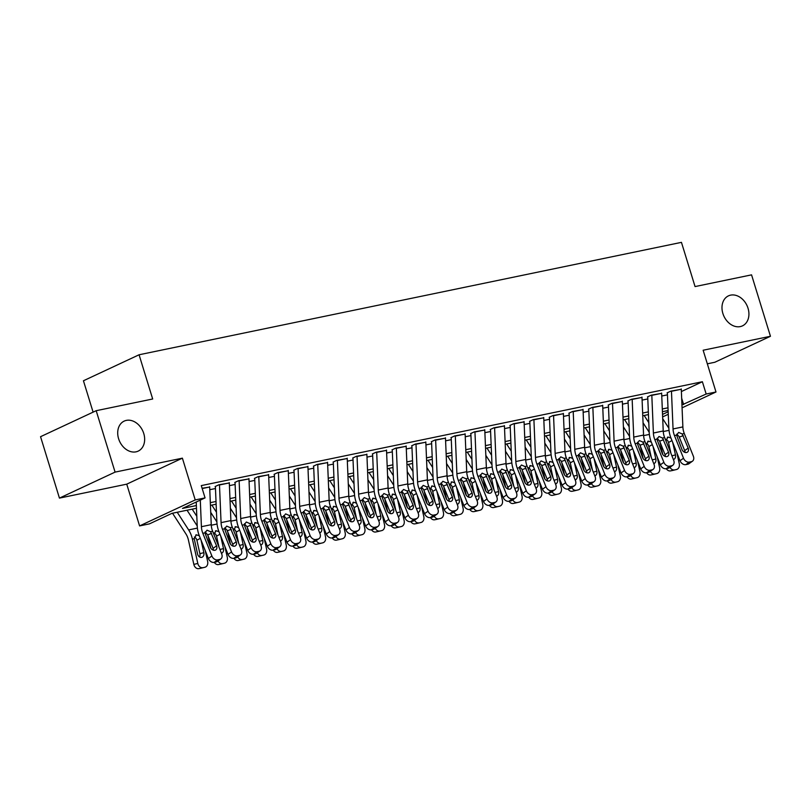 <?xml version="1.0" encoding="UTF-8"?>
<svg xmlns="http://www.w3.org/2000/svg" width="811" height="811" viewBox="0 0 811 811"><rect width="100%" height="100%" fill="white"/><g stroke="black" fill="none" stroke-linecap="round" stroke-linejoin="round"><path stroke-width="1.22" d="M143.76 433.51A16.555 12.702 -115 0 1 138.184 451.119A16.555 12.702 -115 0 1 118.599 438.721A16.555 12.702 -115 0 1 124.174 421.112A16.555 12.702 -115 0 1 143.76 433.51M748.036 308.261A16.555 12.702 -115 0 1 742.46 325.87A16.555 12.702 -115 0 1 722.875 313.472A16.555 12.702 -115 0 1 728.45 295.863A16.555 12.702 -115 0 1 748.036 308.261M196.475 508.264L171.973 513.343L149.427 523.876L139.593 525.913L195.228 499.931L205.061 497.893L182.505 508.426L196.363 505.557M126.749 484.157L182.384 458.164L115.081 472.114L96.185 410.701L40.55 436.693L59.446 498.106L126.749 484.157L139.593 525.913M93.103 412.14L83.442 380.764L139.076 354.772L681.453 242.357L695.057 286.577L751.554 274.858L770.45 336.281L703.147 350.23L715.991 391.987L682.071 407.832M707.324 363.815L714.815 362.264L770.45 336.281M115.081 472.114L59.446 498.106M209.664 487.056L202.101 488.273M229.31 482.981L218.869 484.796L215.108 486.549M248.967 478.906L238.525 480.72L234.764 482.474M268.613 474.83L258.172 476.645L254.411 478.399M288.27 470.755L277.828 472.57L274.067 474.334M307.916 466.69L297.475 468.505L293.714 470.258M327.573 462.615L317.131 464.429L313.37 466.183M347.22 458.539L336.778 460.354L333.017 462.108M366.876 454.464L356.435 456.279L352.673 458.043M386.523 450.399L376.081 452.214L372.32 453.967M406.179 446.324L395.738 448.138L391.977 449.892M425.826 442.248L415.384 444.063L411.623 445.817M445.482 438.173L435.041 439.988L431.28 441.742M465.129 434.098L454.687 435.912L450.926 437.676M484.785 430.033L474.344 431.847L470.583 433.601M504.432 425.957L493.99 427.772L490.229 429.526M524.088 421.882L513.637 423.697L509.886 425.451M543.735 417.807L533.293 419.622L529.532 421.375M563.392 413.732L552.94 415.546L549.189 417.31M583.038 409.667L572.596 411.481L568.835 413.235M602.695 405.591L592.243 407.406L588.492 409.16M622.341 401.516L611.899 403.331L608.138 405.084M641.998 397.441L631.546 399.255L627.795 401.009M661.644 393.365L651.203 395.18L647.442 396.944M681.392 391.551L702.387 381.738L201.28 485.607L205.061 497.893M209.775 489.702L215.473 488.526M229.422 485.637L235.119 484.451M249.078 481.562L254.776 480.376M268.725 477.486L274.422 476.31M288.381 473.411L294.079 472.235M308.028 469.346L313.725 468.16M327.685 465.271L333.382 464.085M347.331 461.195L353.028 460.009M366.988 457.12L372.685 455.944M386.634 453.045L392.331 451.869M406.291 448.98L411.988 447.794M425.937 444.904L431.634 443.718M445.594 440.829L451.291 439.653M465.24 436.754L470.938 435.578M484.897 432.679L490.594 431.503M504.543 428.613L510.241 427.427M524.2 424.538L529.887 423.352M543.846 420.463L549.544 419.287M563.503 416.388L569.19 415.212M583.15 412.312L588.847 411.136M602.806 408.247L608.493 407.061M622.453 404.172L628.15 402.986M642.109 400.097L647.796 398.921M661.756 396.021L667.453 394.845M681.291 389.3L670.849 391.115L667.088 392.869M182.384 458.164L195.228 499.931M702.387 381.738L706.168 394.024L715.991 391.987M96.185 410.701L152.681 398.992L139.076 354.772M668.112 410.508L662.415 411.694M648.455 414.583L642.758 415.759M628.809 418.658L623.112 419.834M609.152 422.724L603.455 423.91M589.506 426.799L583.808 427.985M569.849 430.874L564.152 432.05M550.203 434.949L544.505 436.125M530.546 439.025L524.849 440.201M510.9 443.09L505.202 444.276M491.243 447.165L485.546 448.351M471.596 451.24L465.899 452.416M451.94 455.316L446.243 456.492M432.293 459.391L426.596 460.567M412.637 463.456L406.95 464.642M392.99 467.531L387.293 468.717M373.334 471.607L367.647 472.783M353.687 475.682L347.99 476.858M334.031 479.757L328.343 480.933M314.384 483.822L308.687 485.008M294.738 487.898L289.04 489.084M275.081 491.973L269.384 493.149M255.435 496.048L249.737 497.224M235.778 500.113L230.081 501.299M216.131 504.189L210.434 505.375M662.526 414.411L668.163 411.775M668.264 414.279L662.628 416.915M681.95 404.902L706.168 394.024M210.323 502.658L216.01 501.482M229.969 498.583L235.666 497.407M249.616 494.517L255.313 493.331M269.272 490.442L274.97 489.256M288.919 486.367L294.616 485.191M308.575 482.292L314.273 481.116M328.222 478.226L333.919 477.04M347.878 474.151L353.576 472.965M367.525 470.076L373.222 468.89M387.182 466.001L392.879 464.825M406.828 461.925L412.525 460.749M426.485 457.86L432.182 456.674M446.131 453.785L451.828 452.599M465.788 449.71L471.485 448.534M485.434 445.634L491.131 444.458M505.091 441.559L510.788 440.383M524.737 437.494L530.435 436.308M544.394 433.419L550.091 432.233M564.04 429.343L569.738 428.167M583.697 425.268L589.384 424.092M603.343 421.193L609.041 420.017M623 417.128L628.687 415.942M642.647 413.052L648.344 411.866M662.303 408.977L667.99 407.801M681.676 398.252L683.612 404.557M681.281 388.945A9.053 5.718 78.3 0 1 681.291 389.239L682.872 426.91A12.935 8.161 -101.7 0 0 684.281 433.52L693.344 456.187A5.17 3.862 54.3 0 1 692.432 461.206A5.17 3.862 54.3 0 1 691.286 461.702L689.32 462.108L685.832 464.622L687.799 464.216L691.286 461.702M667.362 392.808L668.852 428.157A19.403 12.246 -101.7 0 0 670.971 438.062L680.023 460.739L683.511 458.225A5.17 3.862 54.3 0 0 689.32 462.108M671.457 390.983A9.053 5.718 78.3 0 1 671.467 391.277L673.049 428.948A12.935 8.161 -101.7 0 0 674.458 435.558L683.511 458.225M685.042 452.416A4.136 3.092 54.3 0 0 684.697 450.612L678.969 436.409L676.739 434.169M685.832 464.622A5.17 3.862 -125.7 0 1 680.023 460.739M692.432 461.206L688.934 463.72A5.17 3.862 -125.7 0 1 687.799 464.216M682.173 433.956L688.194 448.098A4.136 3.092 -125.7 0 1 687.464 452.112A4.136 3.092 -125.7 0 1 686.552 452.508A4.136 3.092 -125.7 0 1 681.909 449.406L676.577 435.112L678.665 432.415L682.173 433.956L684.281 433.52M644.157 415.475L648.79 422.632M660.002 442.046A12.935 8.161 78.3 0 1 660.053 442.279L662.759 454.434M662.709 418.689L668.852 428.188M676.861 452.812L679.263 463.649A5.17 4.014 76.2 0 1 676.567 469.488L672.603 470.461A5.17 4.014 -103.8 0 1 672.491 470.481L670.525 470.887A5.17 4.014 -103.8 0 1 666.287 468.667M665.841 440.931L668.021 437.048L670.95 438.021M667.321 437.301L668.021 437.048M672.491 470.481L670.525 470.887M671.903 455.792L675.472 454.92L672.684 442.37M675.472 454.92A4.136 3.214 -103.8 0 1 673.414 459.563M670.008 467.268A5.17 4.014 76.2 0 0 674.488 469.914M671.964 440.566L668.528 442.482L670.961 453.44M668.528 442.482L667.767 440.687L665.973 439.248M661.624 393.021A9.053 5.718 78.3 0 1 661.644 393.315L663.226 430.986A12.935 8.161 -101.7 0 0 664.635 437.585L673.688 460.263A5.17 3.862 54.3 0 1 672.775 465.281A5.17 3.862 54.3 0 1 671.64 465.778L669.673 466.183L666.176 468.697L668.142 468.292L671.64 465.778M647.715 396.883L649.195 432.233A19.403 12.246 -101.7 0 0 651.314 442.137L660.367 464.815L663.864 462.3A5.17 3.862 54.3 0 0 669.673 466.183M651.801 395.058A9.053 5.718 78.3 0 1 651.821 395.352L653.392 433.023A12.935 8.161 -101.7 0 0 654.812 439.623L663.864 462.3M665.385 456.492A4.136 3.092 54.3 0 0 665.05 454.687L659.657 441.174L657.092 438.244M666.176 468.697A5.17 3.862 -125.7 0 1 660.367 464.815M672.775 465.281L669.288 467.795A5.17 3.862 -125.7 0 1 668.142 468.292M662.516 438.031L668.538 452.173A4.136 3.092 -125.7 0 1 667.818 456.187A4.136 3.092 -125.7 0 1 666.895 456.583A4.136 3.092 -125.7 0 1 662.252 453.471L656.92 439.187L659.008 436.49L662.516 438.031L664.635 437.585M641.977 397.096A9.053 5.718 78.3 0 1 641.988 397.39L643.569 435.061A12.935 8.161 -101.7 0 0 644.978 441.66L654.041 464.338A5.17 3.862 54.3 0 1 653.129 469.356A5.17 3.862 54.3 0 1 651.983 469.853L650.016 470.258L646.529 472.772L648.496 472.357L651.983 469.853M628.059 400.958L629.549 436.308A19.403 12.246 -101.7 0 0 631.668 446.212L640.72 468.88L644.208 466.376A5.17 3.862 54.3 0 0 650.016 470.258M632.154 399.134A9.053 5.718 78.3 0 1 632.164 399.428L633.746 437.099A12.935 8.161 -101.7 0 0 635.155 443.698L644.208 466.376M645.738 460.567A4.136 3.092 54.3 0 0 645.394 458.752L639.666 444.55L637.436 442.319M646.529 472.772A5.17 3.862 -125.7 0 1 640.72 468.88M653.129 469.356L649.631 471.86A5.17 3.862 -125.7 0 1 648.496 472.357M642.87 442.096L648.891 456.248A4.136 3.092 -125.7 0 1 648.161 460.263A4.136 3.092 -125.7 0 1 647.249 460.658A4.136 3.092 -125.7 0 1 642.606 457.546L637.274 443.262L639.362 440.566L642.87 442.096L644.978 441.66M622.321 401.171A9.053 5.718 78.3 0 1 622.341 401.465L623.923 439.126A12.935 8.161 -101.7 0 0 625.332 445.736L634.384 468.413A5.17 3.862 54.3 0 1 633.482 473.421A5.17 3.862 54.3 0 1 632.337 473.918L630.37 474.334L626.873 476.838L628.839 476.432L632.337 473.918M608.412 405.034L609.892 440.373A19.403 12.246 -101.7 0 0 612.011 450.287L621.064 472.955L624.561 470.441A5.17 3.862 54.3 0 0 630.37 474.334M612.498 403.209A9.053 5.718 78.3 0 1 612.518 403.503L614.089 441.164A12.935 8.161 -101.7 0 0 615.508 447.773L624.561 470.441M626.082 464.642A4.136 3.092 54.3 0 0 625.747 462.828L620.354 449.324L617.789 446.395M626.873 476.838A5.17 3.862 -125.7 0 1 621.064 472.955M633.482 473.421L629.985 475.935A5.17 3.862 -125.7 0 1 628.839 476.432M623.213 446.172L629.245 460.324A4.136 3.092 -125.7 0 1 628.515 464.328A4.136 3.092 -125.7 0 1 627.592 464.733A4.136 3.092 -125.7 0 1 622.949 461.621L617.617 447.337L619.705 444.641L623.213 446.172L625.332 445.736M602.674 405.247A9.053 5.718 78.3 0 1 602.685 405.53L604.266 443.201A12.935 8.161 -101.7 0 0 605.675 449.811L614.738 472.478A5.17 3.862 54.3 0 1 613.826 477.497A5.17 3.862 54.3 0 1 612.68 477.993L610.713 478.399L607.226 480.913L609.193 480.507L612.68 477.993M588.766 409.099L590.246 444.448A19.403 12.246 -101.7 0 0 592.365 454.353L601.417 477.03L604.905 474.516A5.17 3.862 54.3 0 0 610.713 478.399M592.851 407.284A9.053 5.718 78.3 0 1 592.861 407.568L594.443 445.239A12.935 8.161 -101.7 0 0 595.852 451.849L604.905 474.516M606.435 468.717A4.136 3.092 54.3 0 0 606.101 466.903L600.363 452.7L598.133 450.47M607.226 480.913A5.17 3.862 -125.7 0 1 601.417 477.03M613.826 477.497L610.338 480.011A5.17 3.862 -125.7 0 1 609.193 480.507M603.566 450.247L609.588 464.389A4.136 3.092 -125.7 0 1 608.858 468.403A4.136 3.092 -125.7 0 1 607.946 468.799A4.136 3.092 -125.7 0 1 603.303 465.696L597.971 451.403L600.059 448.706L603.566 450.247L605.675 449.811M624.511 419.54L629.143 426.708M640.355 446.121A12.935 8.161 78.3 0 1 640.406 446.354L643.103 458.509M643.052 422.764L649.195 432.253M657.204 456.887L659.617 467.714A5.17 4.014 76.2 0 1 656.92 473.553L652.946 474.526A5.17 4.014 -103.8 0 1 652.835 474.557L650.878 474.962A5.17 4.014 -103.8 0 1 646.641 472.742M646.195 445.006L648.374 441.123L651.294 442.086M647.675 441.377L648.374 441.123M652.835 474.557L650.878 474.962M652.257 459.867L655.825 458.996L653.037 446.445M655.825 458.996A4.136 3.214 -103.8 0 1 653.757 463.639M650.361 471.343A5.17 4.014 76.2 0 0 654.842 473.989M652.308 444.631L648.881 446.557L651.314 457.516M648.881 446.557L648.111 444.752L646.316 443.313M604.854 423.616L609.487 430.783M620.699 450.186A12.935 8.161 78.3 0 1 620.75 450.429L623.456 462.584M623.406 426.839L629.549 436.328M637.558 460.962L639.96 471.789A5.17 4.014 76.2 0 1 637.264 477.628L633.3 478.602A5.17 4.014 -103.8 0 1 633.188 478.632L631.222 479.037A5.17 4.014 -103.8 0 1 626.984 476.817M626.538 449.081L628.718 445.188L631.647 446.162M628.018 445.452L628.718 445.188M633.188 478.632L631.222 479.037M632.6 463.943L636.169 463.071L633.381 450.521M636.169 463.071A4.136 3.214 -103.8 0 1 634.111 467.714M630.715 475.418A5.17 4.014 76.2 0 0 635.185 478.064M632.661 448.706L629.224 450.632L631.657 461.591M629.224 450.632L628.464 448.828L626.67 447.388M585.207 427.691L589.84 434.858M601.052 454.261A12.935 8.161 78.3 0 1 601.103 454.505L603.8 466.66M603.749 430.905L609.892 440.403M617.901 465.038L620.314 475.864A5.17 4.014 76.2 0 1 617.617 481.704L613.643 482.677A5.17 4.014 -103.8 0 1 613.542 482.697L611.575 483.113A5.17 4.014 -103.8 0 1 607.338 480.893M606.892 453.146L609.071 449.264L611.991 450.237M608.372 449.527L609.071 449.264M613.542 482.697L611.575 483.113M612.954 468.018L616.522 467.136L613.734 454.596M616.522 467.136A4.136 3.214 -103.8 0 1 614.454 471.789M611.058 479.483A5.17 4.014 76.2 0 0 615.539 482.139M613.004 452.781L609.578 454.707L612.011 465.666M609.578 454.707L608.808 452.903L607.013 451.463M565.551 431.766L570.194 438.923M581.396 458.337A12.935 8.161 78.3 0 1 581.446 458.57L584.153 470.735M584.102 434.98L590.246 444.479M598.254 469.113L600.657 479.94A5.17 4.014 76.2 0 1 597.96 485.779L593.997 486.752A5.17 4.014 -103.8 0 1 593.885 486.772L591.918 487.178A5.17 4.014 -103.8 0 1 587.681 484.968M587.245 457.222L589.415 453.339L592.344 454.312M588.715 453.602L589.415 453.339M593.885 486.772L591.918 487.178M593.297 472.083L596.866 471.211L594.078 458.661M596.866 471.211A4.136 3.214 -103.8 0 1 594.808 475.864M591.412 483.559A5.17 4.014 76.2 0 0 595.882 486.205M593.358 456.857L589.921 458.783L592.365 469.731M589.921 458.783L589.161 456.978L587.367 455.539M583.018 409.312A9.053 5.718 78.3 0 1 583.038 409.606L584.619 447.277A12.935 8.161 -101.7 0 0 586.029 453.886L595.081 476.554A5.17 3.862 54.3 0 1 594.179 481.572A5.17 3.862 54.3 0 1 593.034 482.069L591.067 482.474L587.569 484.988L589.536 484.583L593.034 482.069M569.109 413.174L570.589 448.524A19.403 12.246 -101.7 0 0 572.708 458.428L581.761 481.105L585.258 478.591A5.17 3.862 54.3 0 0 591.067 482.474M573.195 411.349A9.053 5.718 78.3 0 1 573.215 411.643L574.786 449.314A12.935 8.161 -101.7 0 0 576.205 455.914L585.258 478.591M586.779 472.783A4.136 3.092 54.3 0 0 586.444 470.978L580.717 456.775L578.486 454.535M587.569 484.988A5.17 3.862 -125.7 0 1 581.761 481.105M594.179 481.572L590.682 484.086A5.17 3.862 -125.7 0 1 589.536 484.583M583.91 454.322L589.942 468.464A4.136 3.092 -125.7 0 1 589.212 472.478A4.136 3.092 -125.7 0 1 588.299 472.874A4.136 3.092 -125.7 0 1 583.646 469.772L578.314 455.478L580.402 452.781L583.91 454.322L586.029 453.886M545.904 435.842L550.537 442.999M561.749 462.412A12.935 8.161 78.3 0 1 561.8 462.645L564.497 474.8M564.446 439.055L570.589 448.554M578.598 473.178L581.011 484.015A5.17 4.014 76.2 0 1 578.314 489.854L574.34 490.827A5.17 4.014 -103.8 0 1 574.239 490.848L572.272 491.253A5.17 4.014 -103.8 0 1 568.035 489.033M567.588 461.297L569.768 457.414L572.688 458.387M569.069 457.668L569.768 457.414M574.239 490.848L572.272 491.253M573.651 476.158L577.219 475.287L574.431 462.736M577.219 475.287A4.136 3.214 -103.8 0 1 575.151 479.93M571.755 487.634A5.17 4.014 76.2 0 0 576.236 490.28M573.712 460.932L570.275 462.848L572.708 473.806M570.275 462.848L569.504 461.043L567.71 459.604M563.371 413.387A9.053 5.718 78.3 0 1 563.381 413.681L564.963 451.352A12.935 8.161 -101.7 0 0 566.372 457.951L575.435 480.629A5.17 3.862 54.3 0 1 574.523 485.647A5.17 3.862 54.3 0 1 573.377 486.144L571.41 486.549L567.923 489.063L569.89 488.658L573.377 486.144M549.463 417.249L550.943 452.599A19.403 12.246 -101.7 0 0 553.061 462.503L562.114 485.181L565.612 482.667A5.17 3.862 54.3 0 0 571.41 486.549M553.548 415.425A9.053 5.718 78.3 0 1 553.558 415.719L555.14 453.39A12.935 8.161 -101.7 0 0 556.549 459.989L565.612 482.667M567.132 476.858A4.136 3.092 54.3 0 0 566.798 475.053L561.06 460.841L558.83 458.61M567.923 489.063A5.17 3.862 -125.7 0 1 562.114 485.181M574.523 485.647L571.035 488.151A5.17 3.862 -125.7 0 1 569.89 488.658M564.263 458.397L570.285 472.539A4.136 3.092 -125.7 0 1 569.555 476.554A4.136 3.092 -125.7 0 1 568.643 476.949A4.136 3.092 -125.7 0 1 564 473.837L558.667 459.553L560.756 456.857L564.263 458.397L566.372 457.951M526.248 439.907L530.891 447.074M542.093 466.487A12.935 8.161 78.3 0 1 542.143 466.72L544.85 478.875M544.799 443.13L550.943 452.619M558.951 477.253L561.354 488.08A5.17 4.014 76.2 0 1 558.657 493.919L554.694 494.892A5.17 4.014 -103.8 0 1 554.582 494.923L552.615 495.328A5.17 4.014 -103.8 0 1 548.378 493.108M547.942 465.372L550.111 461.479L553.041 462.452M549.412 461.743L550.111 461.479M554.582 494.923L552.615 495.328M553.994 480.234L557.573 479.362L554.775 466.812M557.573 479.362A4.136 3.214 -103.8 0 1 555.505 484.005M552.109 491.709A5.17 4.014 76.2 0 0 556.589 494.355M554.055 464.997L550.618 466.923L553.061 477.882M550.618 466.923L549.858 465.119L548.064 463.679M543.715 417.462A9.053 5.718 78.3 0 1 543.735 417.756L545.316 455.427A12.935 8.161 -101.7 0 0 546.726 462.027L555.778 484.704A5.17 3.862 54.3 0 1 554.876 489.712A5.17 3.862 54.3 0 1 553.731 490.219L551.764 490.625L548.266 493.129L550.233 492.723L553.731 490.219M529.806 421.325L531.286 456.674A19.403 12.246 -101.7 0 0 533.405 466.578L542.468 489.246L545.955 486.742A5.17 3.862 54.3 0 0 551.764 490.625M533.891 419.5A9.053 5.718 78.3 0 1 533.912 419.794L535.483 457.465A12.935 8.161 -101.7 0 0 536.902 464.064L545.955 486.742M547.476 480.933A4.136 3.092 54.3 0 0 547.141 479.119L541.413 464.916L539.183 462.686M548.266 493.129A5.17 3.862 -125.7 0 1 542.468 489.246M554.876 489.712L551.379 492.226A5.17 3.862 -125.7 0 1 550.233 492.723M544.607 462.463L550.639 476.615A4.136 3.092 -125.7 0 1 549.909 480.619A4.136 3.092 -125.7 0 1 548.996 481.024A4.136 3.092 -125.7 0 1 544.343 477.912L539.021 463.628L541.099 460.932L544.607 462.463L546.726 462.027M506.601 443.982L511.234 451.149M522.446 470.552A12.935 8.161 78.3 0 1 522.497 470.796L525.204 482.95M525.143 447.206L531.286 456.694M539.295 481.328L541.707 492.155A5.17 4.014 76.2 0 1 539.011 497.995L535.037 498.968A5.17 4.014 -103.8 0 1 534.936 498.998L532.969 499.404A5.17 4.014 -103.8 0 1 528.731 497.184M528.285 469.437L530.465 465.555L533.385 466.528M529.765 465.818L530.465 465.555M534.936 498.998L532.969 499.404M534.348 484.309L537.916 483.437L535.128 470.887M537.916 483.437A4.136 3.214 -103.8 0 1 535.848 488.08M532.452 495.785A5.17 4.014 76.2 0 0 536.933 498.43M534.408 469.072L530.972 470.998L533.405 481.957M530.972 470.998L530.201 469.194L528.407 467.754M524.068 421.538A9.053 5.718 78.3 0 1 524.078 421.832L525.66 459.492A12.935 8.161 -101.7 0 0 527.069 466.102L536.132 488.78A5.17 3.862 54.3 0 1 535.219 493.787A5.17 3.862 54.3 0 1 534.074 494.284L532.107 494.7L528.62 497.204L530.587 496.798L534.074 494.284M510.16 425.4L511.64 460.739A19.403 12.246 -101.7 0 0 513.758 470.654L522.811 493.321L526.309 490.807A5.17 3.862 54.3 0 0 532.107 494.7M514.245 423.575A9.053 5.718 78.3 0 1 514.255 423.869L515.837 461.53A12.935 8.161 -101.7 0 0 517.246 468.14L526.309 490.807M527.829 485.008A4.136 3.092 54.3 0 0 527.495 483.194L521.757 468.991L519.527 466.761M528.62 497.204A5.17 3.862 -125.7 0 1 522.811 493.321M535.219 493.787L531.732 496.302A5.17 3.862 -125.7 0 1 530.587 496.798M524.96 466.538L530.982 480.68A4.136 3.092 -125.7 0 1 530.252 484.694A4.136 3.092 -125.7 0 1 529.34 485.1A4.136 3.092 -125.7 0 1 524.697 481.987L519.364 467.704L521.453 465.007L524.96 466.538L527.069 466.102M486.945 448.057L491.588 455.214M502.79 474.628A12.935 8.161 78.3 0 1 502.84 474.861L505.547 487.026M505.496 451.271L511.64 460.77M519.648 485.404L522.051 496.231A5.17 4.014 76.2 0 1 519.354 502.07L515.39 503.043A5.17 4.014 -103.8 0 1 515.279 503.063L513.312 503.479A5.17 4.014 -103.8 0 1 509.085 501.259M508.639 473.512L510.808 469.63L513.738 470.603M510.109 469.893L510.808 469.63M515.279 503.063L513.312 503.479M514.691 488.384L518.27 487.502L515.472 474.952M518.27 487.502A4.136 3.214 -103.8 0 1 516.201 492.155M512.805 499.85A5.17 4.014 76.2 0 0 517.286 502.506M514.752 473.148L511.315 475.074L513.758 486.022M511.315 475.074L510.555 473.269L508.761 471.83M504.412 425.613A9.053 5.718 78.3 0 1 504.432 425.897L506.013 463.568A12.935 8.161 -101.7 0 0 507.422 470.177L516.475 492.845A5.17 3.862 54.3 0 1 515.573 497.863A5.17 3.862 54.3 0 1 514.427 498.359L512.461 498.765L508.963 501.279L510.93 500.874L514.427 498.359M490.503 429.465L491.983 464.815A19.403 12.246 -101.7 0 0 494.102 474.719L503.165 497.396L506.652 494.882A5.17 3.862 54.3 0 0 512.461 498.765M494.588 427.64A9.053 5.718 78.3 0 1 494.609 427.934L496.18 465.605A12.935 8.161 -101.7 0 0 497.599 472.215L506.652 494.882M508.173 489.084A4.136 3.092 54.3 0 0 507.838 487.269L502.11 473.066L499.88 470.826M508.963 501.279A5.17 3.862 -125.7 0 1 503.165 497.396M515.573 497.863L512.076 500.377A5.17 3.862 -125.7 0 1 510.93 500.874M505.304 470.613L511.335 484.755A4.136 3.092 -125.7 0 1 510.606 488.769A4.136 3.092 -125.7 0 1 509.693 489.165A4.136 3.092 -125.7 0 1 505.04 486.063L499.718 471.769L501.806 469.072L505.304 470.613L507.422 470.177M467.298 452.132L471.931 459.29M483.143 478.703A12.935 8.161 78.3 0 1 483.194 478.936L485.901 491.101M485.84 455.346L491.983 464.845M499.992 489.479L502.404 500.306A5.17 4.014 76.2 0 1 499.708 506.145L495.734 507.118A5.17 4.014 -103.8 0 1 495.633 507.139L493.666 507.544A5.17 4.014 -103.8 0 1 489.428 505.334M488.982 477.588L491.162 473.705L494.081 474.678M490.462 473.969L491.162 473.705M495.633 507.139L493.666 507.544M495.045 492.449L498.613 491.578L495.825 479.027M498.613 491.578A4.136 3.214 -103.8 0 1 496.545 496.231M493.149 503.925A5.17 4.014 76.2 0 0 497.63 506.571M495.105 477.223L491.669 479.149L494.102 490.097M491.669 479.149L490.898 477.344L489.104 475.905M484.765 429.678A9.053 5.718 78.3 0 1 484.775 429.972L486.357 467.643A12.935 8.161 -101.7 0 0 487.776 474.253L496.829 496.92A5.17 3.862 54.3 0 1 495.916 501.938A5.17 3.862 54.3 0 1 494.771 502.435L492.804 502.84L489.317 505.354L491.284 504.949L494.771 502.435M470.856 433.54L472.337 468.89A19.403 12.246 -101.7 0 0 474.455 478.794L483.508 501.472L487.005 498.958A5.17 3.862 54.3 0 0 492.804 502.84M474.942 431.716A9.053 5.718 78.3 0 1 474.952 432.01L476.533 469.681A12.935 8.161 -101.7 0 0 477.943 476.28L487.005 498.958M488.526 493.149A4.136 3.092 54.3 0 0 488.192 491.344L482.798 477.831L480.224 474.901M489.317 505.354A5.17 3.862 -125.7 0 1 483.508 501.472M495.916 501.938L492.429 504.452A5.17 3.862 -125.7 0 1 491.284 504.949M485.657 474.688L491.679 488.83A4.136 3.092 -125.7 0 1 490.949 492.845A4.136 3.092 -125.7 0 1 490.037 493.24A4.136 3.092 -125.7 0 1 485.394 490.138L480.061 475.844L482.15 473.148L485.657 474.688L487.776 474.253M447.652 456.208L452.285 463.365M463.486 482.778A12.935 8.161 78.3 0 1 463.547 483.011L466.244 495.166M466.193 459.421L472.337 468.91M480.345 493.544L482.748 504.371A5.17 4.014 76.2 0 1 480.051 510.22L476.087 511.183A5.17 4.014 -103.8 0 1 475.976 511.214L474.009 511.619A5.17 4.014 -103.8 0 1 469.782 509.399M469.336 481.663L471.505 477.78L474.435 478.754M470.816 478.034L471.505 477.78M475.976 511.214L474.009 511.619M475.388 496.525L478.966 495.653L476.169 483.103M478.966 495.653A4.136 3.214 -103.8 0 1 476.898 500.296M473.502 508A5.17 4.014 76.2 0 0 477.983 510.646M475.449 481.288L472.012 483.214L474.455 494.173M472.012 483.214L471.252 481.41L469.457 479.97M465.108 433.753A9.053 5.718 78.3 0 1 465.129 434.047L466.71 471.718A12.935 8.161 -101.7 0 0 468.119 478.318L477.172 500.995A5.17 3.862 54.3 0 1 476.27 506.013A5.17 3.862 54.3 0 1 475.124 506.51L473.158 506.916L469.66 509.43L471.627 509.014L475.124 506.51M451.2 437.616L452.68 472.965A19.403 12.246 -101.7 0 0 454.799 482.869L463.862 505.547L467.349 503.033A5.17 3.862 54.3 0 0 473.158 506.916M455.285 435.791A9.053 5.718 78.3 0 1 455.306 436.085L456.877 473.756A12.935 8.161 -101.7 0 0 458.296 480.355L467.349 503.033M468.88 497.224A4.136 3.092 54.3 0 0 468.535 495.42L462.807 481.207L460.577 478.977M469.66 509.43A5.17 3.862 -125.7 0 1 463.862 505.547M476.27 506.013L472.772 508.517A5.17 3.862 -125.7 0 1 471.627 509.014M466.001 478.764L472.032 492.906A4.136 3.092 -125.7 0 1 471.303 496.92A4.136 3.092 -125.7 0 1 470.39 497.315A4.136 3.092 -125.7 0 1 465.737 494.203L460.415 479.919L462.503 477.223L466.001 478.764L468.119 478.318M427.995 460.273L432.628 467.44M443.84 486.853A12.935 8.161 78.3 0 1 443.891 487.087L446.597 499.241M446.537 463.497L452.68 472.985M460.699 497.619L463.101 508.446A5.17 4.014 76.2 0 1 460.405 514.286L456.431 515.259A5.17 4.014 -103.8 0 1 456.329 515.289L454.363 515.695A5.17 4.014 -103.8 0 1 450.125 513.475M449.679 485.738L451.859 481.846L454.778 482.819M451.159 482.109L451.859 481.846M456.329 515.289L454.363 515.695M455.741 500.6L459.31 499.728L456.522 487.178M459.31 499.728A4.136 3.214 -103.8 0 1 457.242 504.371M453.846 512.076A5.17 4.014 76.2 0 0 458.327 514.721M455.802 485.363L452.366 487.289L454.799 498.248M452.366 487.289L451.595 485.485L449.811 484.045M445.462 437.828A9.053 5.718 78.3 0 1 445.482 438.122L447.054 475.793A12.935 8.161 -101.7 0 0 448.473 482.393L457.526 505.071A5.17 3.862 54.3 0 1 456.613 510.078A5.17 3.862 54.3 0 1 455.468 510.575L453.501 510.991L450.014 513.495L451.98 513.089L455.468 510.575M431.553 441.691L433.033 477.04A19.403 12.246 -101.7 0 0 435.152 486.945L444.205 509.612L447.702 507.108A5.17 3.862 54.3 0 0 453.501 510.991M435.639 439.866A9.053 5.718 78.3 0 1 435.649 440.16L437.23 477.831A12.935 8.161 -101.7 0 0 438.639 484.431L447.702 507.108M449.223 501.299A4.136 3.092 54.3 0 0 448.888 499.485L443.495 485.982L440.931 483.052M450.014 513.495A5.17 3.862 -125.7 0 1 444.205 509.612M456.613 510.078L453.126 512.593A5.17 3.862 -125.7 0 1 451.98 513.089M446.354 482.829L452.376 496.981A4.136 3.092 -125.7 0 1 451.646 500.985A4.136 3.092 -125.7 0 1 450.734 501.391A4.136 3.092 -125.7 0 1 446.091 498.278L440.758 483.995L442.847 481.298L446.354 482.829L448.473 482.393M408.349 464.348L412.981 471.515M424.183 490.919A12.935 8.161 78.3 0 1 424.244 491.162L426.941 503.317M426.89 467.562L433.033 477.061M441.042 501.695L443.445 512.522A5.17 4.014 76.2 0 1 440.748 518.361L436.784 519.334A5.17 4.014 -103.8 0 1 436.673 519.364L434.706 519.77A5.17 4.014 -103.8 0 1 430.479 517.55M430.033 489.803L432.202 485.921L435.132 486.894M431.513 486.184L432.202 485.921M436.673 519.364L434.706 519.77M436.085 504.675L439.663 503.793L436.876 491.253M439.663 503.793A4.136 3.214 -103.8 0 1 437.595 508.446M434.199 516.151A5.17 4.014 76.2 0 0 438.68 518.797M436.146 489.438L432.709 491.365L435.152 502.323M432.709 491.365L431.949 489.56L430.154 488.121M425.816 441.904A9.053 5.718 78.3 0 1 425.826 442.198L427.407 479.859A12.935 8.161 -101.7 0 0 428.816 486.468L437.869 509.136A5.17 3.862 54.3 0 1 436.967 514.154A5.17 3.862 54.3 0 1 435.821 514.65L433.855 515.056L430.357 517.57L432.324 517.165L435.821 514.65M411.897 445.766L413.377 481.105A19.403 12.246 -101.7 0 0 415.496 491.02L424.558 513.687L428.046 511.173A5.17 3.862 54.3 0 0 433.855 515.056M415.982 443.941A9.053 5.718 78.3 0 1 416.002 444.225L417.584 481.896A12.935 8.161 -101.7 0 0 418.993 488.506L428.046 511.173M429.577 505.375A4.136 3.092 54.3 0 0 429.232 503.56L423.504 489.357L421.274 487.127M430.357 517.57A5.17 3.862 -125.7 0 1 424.558 513.687M436.967 514.154L433.469 516.668A5.17 3.862 -125.7 0 1 432.324 517.165M426.698 486.904L432.729 501.046A4.136 3.092 -125.7 0 1 431.999 505.06A4.136 3.092 -125.7 0 1 431.087 505.456A4.136 3.092 -125.7 0 1 426.434 502.354L421.112 488.07L423.2 485.373L426.698 486.904L428.816 486.468M388.692 468.423L393.325 475.581M404.537 494.994A12.935 8.161 78.3 0 1 404.588 495.227L407.294 507.392M407.234 471.637L413.377 481.136M421.396 505.77L423.798 516.597A5.17 4.014 76.2 0 1 421.102 522.436L417.138 523.409A5.17 4.014 -103.8 0 1 417.026 523.43L415.06 523.835A5.17 4.014 -103.8 0 1 410.822 521.625M410.376 493.879L412.556 489.996L415.475 490.969M411.856 490.26L412.556 489.996M417.026 523.43L415.06 523.835M416.438 508.75L420.007 507.868L417.219 495.318M420.007 507.868A4.136 3.214 -103.8 0 1 417.949 512.522M414.543 520.216A5.17 4.014 76.2 0 0 419.023 522.872M416.499 493.514L413.063 495.44L415.496 506.388M413.063 495.44L412.302 493.635L410.508 492.196M406.159 445.979A9.053 5.718 78.3 0 1 406.179 446.263L407.751 483.934A12.935 8.161 -101.7 0 0 409.17 490.543L418.223 513.211A5.17 3.862 54.3 0 1 417.31 518.229A5.17 3.862 54.3 0 1 416.165 518.726L414.198 519.131L410.711 521.645L412.677 521.24L416.165 518.726M392.25 449.831L393.73 485.181A19.403 12.246 -101.7 0 0 395.849 495.085L404.902 517.763L408.399 515.249A5.17 3.862 54.3 0 0 414.198 519.131M396.336 448.007A9.053 5.718 78.3 0 1 396.346 448.301L397.927 485.971A12.935 8.161 -101.7 0 0 399.336 492.581L408.399 515.249M409.92 509.44A4.136 3.092 54.3 0 0 409.585 507.635L404.192 494.132L401.627 491.192M410.711 521.645A5.17 3.862 -125.7 0 1 404.902 517.763M417.31 518.229L413.823 520.743A5.17 3.862 -125.7 0 1 412.677 521.24M407.051 490.979L413.073 505.121A4.136 3.092 -125.7 0 1 412.353 509.136A4.136 3.092 -125.7 0 1 411.43 509.531A4.136 3.092 -125.7 0 1 406.787 506.429L401.455 492.135L403.543 489.438L407.051 490.979L409.17 490.543M369.046 472.499L373.678 479.656M384.88 499.069A12.935 8.161 78.3 0 1 384.941 499.302L387.638 511.467M387.587 475.712L393.73 485.211M401.739 509.845L404.142 520.672A5.17 4.014 76.2 0 1 401.445 526.511L397.481 527.485A5.17 4.014 -103.8 0 1 397.37 527.505L395.403 527.91A5.17 4.014 -103.8 0 1 391.176 525.7M390.73 497.954L392.909 494.071L395.829 495.045M392.21 494.335L392.909 494.071M397.37 527.505L395.403 527.91M396.782 512.816L400.36 511.944L397.572 499.394M400.36 511.944A4.136 3.214 -103.8 0 1 398.292 516.587M394.896 524.291A5.17 4.014 76.2 0 0 399.377 526.937M396.843 497.589L393.416 499.515L395.849 510.464M393.416 499.515L392.646 497.711L390.851 496.271M386.512 450.044A9.053 5.718 78.3 0 1 386.523 450.338L388.104 488.009A12.935 8.161 -101.7 0 0 389.513 494.609L398.566 517.286A5.17 3.862 54.3 0 1 397.664 522.304A5.17 3.862 54.3 0 1 396.518 522.801L394.551 523.207L391.054 525.721L393.021 525.315L396.518 522.801M372.594 453.907L374.074 489.256A19.403 12.246 -101.7 0 0 376.192 499.16L385.255 521.838L388.743 519.324A5.17 3.862 54.3 0 0 394.551 523.207M376.679 452.082A9.053 5.718 78.3 0 1 376.699 452.376L378.281 490.047A12.935 8.161 -101.7 0 0 379.69 496.646L388.743 519.324M390.273 513.515A4.136 3.092 54.3 0 0 389.929 511.711L384.536 498.197L381.971 495.268M391.054 525.721A5.17 3.862 -125.7 0 1 385.255 521.838M397.664 522.304L394.166 524.818A5.17 3.862 -125.7 0 1 393.021 525.315M387.394 495.055L393.426 509.196A4.136 3.092 -125.7 0 1 392.696 513.211A4.136 3.092 -125.7 0 1 391.784 513.606A4.136 3.092 -125.7 0 1 387.131 510.504L381.809 496.21L383.897 493.514L387.394 495.055L389.513 494.609M349.389 476.574L354.022 483.731M365.234 503.144A12.935 8.161 78.3 0 1 365.285 503.378L367.991 515.532M367.941 479.788L374.084 489.276M382.093 513.91L384.495 524.737A5.17 4.014 76.2 0 1 381.799 530.587L377.835 531.55A5.17 4.014 -103.8 0 1 377.723 531.58L375.757 531.986A5.17 4.014 -103.8 0 1 371.519 529.765M371.073 502.029L373.253 498.147L376.182 499.11M372.553 498.4L373.253 498.147M377.723 531.58L375.757 531.986M377.135 516.891L380.704 516.019L377.916 503.469M380.704 516.019A4.136 3.214 -103.8 0 1 378.646 520.662M375.24 528.366A5.17 4.014 76.2 0 0 379.72 531.012M377.196 501.654L373.759 503.58L376.192 514.539M373.759 503.58L372.999 501.776L371.205 500.336M366.856 454.119A9.053 5.718 78.3 0 1 366.876 454.413L368.447 492.084A12.935 8.161 -101.7 0 0 369.867 498.684L378.919 521.361A5.17 3.862 54.3 0 1 378.007 526.38A5.17 3.862 54.3 0 1 376.862 526.876L374.905 527.282L371.408 529.796L373.374 529.38L376.862 526.876M352.947 457.982L354.427 493.331A19.403 12.246 -101.7 0 0 356.546 503.236L365.599 525.913L369.096 523.399A5.17 3.862 54.3 0 0 374.905 527.282M357.033 456.157A9.053 5.718 78.3 0 1 357.043 456.451L358.624 494.122A12.935 8.161 -101.7 0 0 360.033 500.722L369.096 523.399M370.617 517.59A4.136 3.092 54.3 0 0 370.282 515.786L364.889 502.273L362.324 499.343M371.408 529.796A5.17 3.862 -125.7 0 1 365.599 525.913M378.007 526.38L374.52 528.884A5.17 3.862 -125.7 0 1 373.374 529.38M367.748 499.13L373.77 513.272A4.136 3.092 -125.7 0 1 373.05 517.286A4.136 3.092 -125.7 0 1 372.127 517.682A4.136 3.092 -125.7 0 1 367.484 514.569L362.152 500.286L364.24 497.589L367.748 499.13L369.867 498.684M329.742 480.639L334.375 487.806M345.577 507.22A12.935 8.161 78.3 0 1 345.638 507.453L348.335 519.608M348.284 483.863L354.427 493.352M362.436 517.986L364.849 528.813A5.17 4.014 76.2 0 1 362.142 534.652L358.178 535.625A5.17 4.014 -103.8 0 1 358.067 535.655L356.1 536.061A5.17 4.014 -103.8 0 1 351.873 533.841M351.427 506.105L353.606 502.212L356.526 503.185M352.907 502.475L353.606 502.212M358.067 535.655L356.1 536.061M357.479 520.966L361.057 520.094L358.269 507.544M361.057 520.094A4.136 3.214 -103.8 0 1 358.989 524.737M355.593 532.442A5.17 4.014 76.2 0 0 360.074 535.088M357.539 505.729L354.113 507.656L356.546 518.614M354.113 507.656L353.343 505.851L351.548 504.412M347.209 458.195A9.053 5.718 78.3 0 1 347.22 458.489L348.801 496.16A12.935 8.161 -101.7 0 0 350.21 502.759L359.263 525.437A5.17 3.862 54.3 0 1 358.361 530.445A5.17 3.862 54.3 0 1 357.215 530.941L355.248 531.357L351.761 533.861L353.718 533.456L357.215 530.941M333.291 462.057L334.771 497.396A19.403 12.246 -101.7 0 0 336.889 507.311L345.952 529.978L349.44 527.474A5.17 3.862 54.3 0 0 355.248 531.357M337.376 460.232A9.053 5.718 78.3 0 1 337.396 460.526L338.978 498.187A12.935 8.161 -101.7 0 0 340.387 504.797L349.44 527.474M350.97 521.666A4.136 3.092 54.3 0 0 350.626 519.851L344.898 505.648L342.668 503.418M351.761 533.861A5.17 3.862 -125.7 0 1 345.952 529.978M358.361 530.445L354.863 532.959A5.17 3.862 -125.7 0 1 353.718 533.456M348.091 503.195L354.123 517.347A4.136 3.092 -125.7 0 1 353.393 521.351A4.136 3.092 -125.7 0 1 352.481 521.757A4.136 3.092 -125.7 0 1 347.838 518.645L342.506 504.361L344.594 501.664L348.091 503.195L350.21 502.759M310.086 484.714L314.719 491.882M325.931 511.285A12.935 8.161 78.3 0 1 325.981 511.528L328.688 523.683M328.637 487.928L334.781 497.427M342.789 522.061L345.192 532.888A5.17 4.014 76.2 0 1 342.495 538.727L338.532 539.7A5.17 4.014 -103.8 0 1 338.42 539.72L336.453 540.136A5.17 4.014 -103.8 0 1 332.216 537.916M331.77 510.17L333.95 506.287L336.879 507.26M333.25 506.551L333.95 506.287M338.42 539.72L336.453 540.136M337.832 525.041L341.401 524.159L338.613 511.619M341.401 524.159A4.136 3.214 -103.8 0 1 339.343 528.813M335.936 536.517A5.17 4.014 76.2 0 0 340.417 539.163M337.893 509.805L334.456 511.731L336.889 522.689M334.456 511.731L333.696 509.926L331.902 508.487M327.553 462.27A9.053 5.718 78.3 0 1 327.573 462.564L329.144 500.225A12.935 8.161 -101.7 0 0 330.564 506.834L339.616 529.502A5.17 3.862 54.3 0 1 338.704 534.52A5.17 3.862 54.3 0 1 337.558 535.017L335.602 535.422L332.104 537.936L334.071 537.531L337.558 535.017M313.644 466.122L315.124 501.472A19.403 12.246 -101.7 0 0 317.243 511.386L326.296 534.054L329.793 531.54A5.17 3.862 54.3 0 0 335.602 535.422M317.73 464.308A9.053 5.718 78.3 0 1 317.74 464.591L319.321 502.262A12.935 8.161 -101.7 0 0 320.73 508.872L329.793 531.54M331.314 525.741A4.136 3.092 54.3 0 0 330.979 523.926L325.586 510.423L323.021 507.493M332.104 537.936A5.17 3.862 -125.7 0 1 326.296 534.054M338.704 534.52L335.217 537.034A5.17 3.862 -125.7 0 1 334.071 537.531M328.445 507.27L334.467 521.412A4.136 3.092 -125.7 0 1 333.747 525.427A4.136 3.092 -125.7 0 1 332.824 525.822A4.136 3.092 -125.7 0 1 328.181 522.72L322.849 508.426L324.937 505.74L328.445 507.27L330.564 506.834M290.439 488.79L295.072 495.947M306.274 515.36A12.935 8.161 78.3 0 1 306.335 515.593L309.032 527.758M308.981 492.003L315.124 501.502M323.133 526.136L325.546 536.963A5.17 4.014 76.2 0 1 322.839 542.802L318.875 543.775A5.17 4.014 -103.8 0 1 318.764 543.796L316.807 544.201A5.17 4.014 -103.8 0 1 312.57 541.991M312.123 514.245L314.303 510.362L317.223 511.335M313.604 510.626L314.303 510.362M318.764 543.796L316.807 544.201M318.186 529.117L321.754 528.235L318.966 515.684M321.754 528.235A4.136 3.214 -103.8 0 1 319.686 532.888M316.29 540.582A5.17 4.014 76.2 0 0 320.771 543.238M318.236 513.88L314.81 515.806L317.243 526.755M314.81 515.806L314.039 514.002L312.245 512.562M307.906 466.345A9.053 5.718 78.3 0 1 307.916 466.629L309.498 504.3A12.935 8.161 -101.7 0 0 310.907 510.91L319.97 533.577A5.17 3.862 54.3 0 1 319.058 538.595A5.17 3.862 54.3 0 1 317.912 539.092L315.945 539.497L312.458 542.012L314.415 541.606L317.912 539.092M293.987 470.198L295.468 505.547A19.403 12.246 -101.7 0 0 297.586 515.451L306.649 538.129L310.137 535.615A5.17 3.862 54.3 0 0 315.945 539.497M298.073 468.373A9.053 5.718 78.3 0 1 298.093 468.667L299.675 506.338A12.935 8.161 -101.7 0 0 301.084 512.947L310.137 535.615M311.667 529.806A4.136 3.092 54.3 0 0 311.323 528.002L305.595 513.799L303.365 511.559M312.458 542.012A5.17 3.862 -125.7 0 1 306.649 538.129M319.058 538.595L315.56 541.109A5.17 3.862 -125.7 0 1 314.415 541.606M308.788 511.346L314.82 525.487A4.136 3.092 -125.7 0 1 314.09 529.502A4.136 3.092 -125.7 0 1 313.178 529.897A4.136 3.092 -125.7 0 1 308.535 526.795L303.202 512.501L305.291 509.805L308.788 511.346L310.907 510.91M270.783 492.865L275.416 500.022M286.628 519.435A12.935 8.161 78.3 0 1 286.678 519.669L289.385 531.834M289.334 496.079L295.478 505.577M303.486 530.212L305.889 541.038A5.17 4.014 76.2 0 1 303.192 546.878L299.229 547.851A5.17 4.014 -103.8 0 1 299.117 547.871L297.15 548.277A5.17 4.014 -103.8 0 1 292.913 546.056M292.467 518.32L294.646 514.438L297.576 515.411M293.947 514.691L294.646 514.438M299.117 547.871L297.15 548.277M298.529 533.182L302.097 532.31L299.31 519.76M302.097 532.31A4.136 3.214 -103.8 0 1 300.04 536.953M296.633 544.657A5.17 4.014 76.2 0 0 301.114 547.303M298.59 517.955L295.153 519.881L297.586 530.83M295.153 519.881L294.393 518.077L292.599 516.637M288.25 470.41A9.053 5.718 78.3 0 1 288.27 470.704L289.841 508.375A12.935 8.161 -101.7 0 0 291.261 514.975L300.313 537.652A5.17 3.862 54.3 0 1 299.401 542.671A5.17 3.862 54.3 0 1 298.255 543.167L296.299 543.573L292.801 546.087L294.768 545.681L298.255 543.167M274.341 474.273L275.821 509.622A19.403 12.246 -101.7 0 0 277.94 519.527L286.993 542.204L290.49 539.69A5.17 3.862 54.3 0 0 296.299 543.573M278.426 472.448A9.053 5.718 78.3 0 1 278.437 472.742L280.018 510.413A12.935 8.161 -101.7 0 0 281.437 517.012L290.49 539.69M292.011 533.881A4.136 3.092 54.3 0 0 291.676 532.077L286.283 518.564L283.718 515.634M292.801 546.087A5.17 3.862 -125.7 0 1 286.993 542.204M299.401 542.671L295.914 545.185A5.17 3.862 -125.7 0 1 294.768 545.681M289.142 515.421L295.163 529.563A4.136 3.092 -125.7 0 1 294.444 533.577A4.136 3.092 -125.7 0 1 293.521 533.973A4.136 3.092 -125.7 0 1 288.878 530.87L283.546 516.577L285.634 513.88L289.142 515.421L291.261 514.975M251.136 496.94L255.769 504.097M266.971 523.511A12.935 8.161 78.3 0 1 267.032 523.744L269.728 535.899M269.678 500.154L275.821 509.643M283.83 534.277L286.242 545.104A5.17 4.014 76.2 0 1 283.536 550.943L279.572 551.916A5.17 4.014 -103.8 0 1 279.46 551.946L277.504 552.352A5.17 4.014 -103.8 0 1 273.266 550.132M272.82 522.396L275 518.513L277.92 519.476M274.3 518.766L275 518.513M279.46 551.946L277.504 552.352M278.883 537.257L282.451 536.385L279.663 523.835M282.451 536.385A4.136 3.214 -103.8 0 1 280.383 541.028M276.987 548.733A5.17 4.014 76.2 0 0 281.468 551.379M278.933 522.02L275.507 523.947L277.94 534.905M275.507 523.947L274.736 522.142L272.942 520.703M268.603 474.486A9.053 5.718 78.3 0 1 268.613 474.78L270.195 512.451A12.935 8.161 -101.7 0 0 271.604 519.05L280.667 541.728A5.17 3.862 54.3 0 1 279.754 546.746A5.17 3.862 54.3 0 1 278.609 547.243L276.642 547.648L273.155 550.162L275.111 549.746L278.609 547.243M254.684 478.348L256.175 513.698A19.403 12.246 -101.7 0 0 258.293 523.602L267.346 546.269L270.833 543.765A5.17 3.862 54.3 0 0 276.642 547.648M258.77 476.523A9.053 5.718 78.3 0 1 258.79 476.817L260.372 514.488A12.935 8.161 -101.7 0 0 261.781 521.088L270.833 543.765M272.364 537.957A4.136 3.092 54.3 0 0 272.02 536.152L266.292 521.939L264.062 519.709M273.155 550.162A5.17 3.862 -125.7 0 1 267.346 546.269M279.754 546.746L276.257 549.25A5.17 3.862 -125.7 0 1 275.111 549.746M269.485 519.486L275.517 533.638A4.136 3.092 -125.7 0 1 274.787 537.652A4.136 3.092 -125.7 0 1 273.875 538.048A4.136 3.092 -125.7 0 1 269.232 534.936L263.899 520.652L265.988 517.955L269.485 519.486L271.604 519.05M231.48 501.005L236.113 508.173M247.325 527.586A12.935 8.161 78.3 0 1 247.375 527.819L250.082 539.974M250.031 504.229L256.175 513.718M264.183 538.352L266.586 549.179A5.17 4.014 76.2 0 1 263.889 555.018L259.925 555.991A5.17 4.014 -103.8 0 1 259.814 556.022L257.847 556.427A5.17 4.014 -103.8 0 1 253.61 554.207M253.164 526.471L255.343 522.578L258.273 523.551M254.644 522.842L255.343 522.578M259.814 556.022L257.847 556.427M259.226 541.332L262.794 540.461L260.007 527.91M262.794 540.461A4.136 3.214 -103.8 0 1 260.736 545.104M257.33 552.808A5.17 4.014 76.2 0 0 261.811 555.454M259.287 526.096L255.85 528.022L258.283 538.98M255.85 528.022L255.09 526.217L253.296 524.778M248.947 478.561A9.053 5.718 78.3 0 1 248.967 478.855L250.538 516.526A12.935 8.161 -101.7 0 0 251.957 523.125L261.01 545.803A5.17 3.862 54.3 0 1 260.098 550.811A5.17 3.862 54.3 0 1 258.962 551.308L256.996 551.723L253.498 554.227L255.465 553.822L258.962 551.308M235.038 482.423L236.518 517.763A19.403 12.246 -101.7 0 0 238.637 527.677L247.69 550.345L251.187 547.83A5.17 3.862 54.3 0 0 256.996 551.723M239.123 480.599A9.053 5.718 78.3 0 1 239.133 480.893L240.715 518.553A12.935 8.161 -101.7 0 0 242.134 525.163L251.187 547.83M252.708 542.032A4.136 3.092 54.3 0 0 252.373 540.217L246.98 526.714L244.415 523.784M253.498 554.227A5.17 3.862 -125.7 0 1 247.69 550.345M260.098 550.811L256.611 553.325A5.17 3.862 -125.7 0 1 255.465 553.822M249.839 523.561L255.86 537.713A4.136 3.092 -125.7 0 1 255.141 541.718A4.136 3.092 -125.7 0 1 254.218 542.123A4.136 3.092 -125.7 0 1 249.575 539.011L244.243 524.727L246.331 522.031L249.839 523.561L251.957 523.125M211.833 505.081L216.466 512.248M227.668 531.651A12.935 8.161 78.3 0 1 227.729 531.894L230.425 544.049M230.375 508.294L236.518 517.793M244.527 542.427L246.939 553.254A5.17 4.014 76.2 0 1 244.233 559.093L240.269 560.066A5.17 4.014 -103.8 0 1 240.157 560.087L238.201 560.502A5.17 4.014 -103.8 0 1 233.963 558.282M233.517 530.536L235.697 526.653L238.616 527.626M234.997 526.917L235.697 526.653M240.157 560.087L238.201 560.502M239.58 545.408L243.148 544.526L240.36 531.986M243.148 544.526A4.136 3.214 -103.8 0 1 241.08 549.179M237.684 556.873A5.17 4.014 76.2 0 0 242.165 559.529M239.63 530.171L236.204 532.097L238.637 543.056M236.204 532.097L235.433 530.293L233.639 528.853M229.3 482.636A9.053 5.718 78.3 0 1 229.31 482.92L230.892 520.591A12.935 8.161 -101.7 0 0 232.301 527.201L241.364 549.868A5.17 3.862 54.3 0 1 240.451 554.886A5.17 3.862 54.3 0 1 239.306 555.383L237.339 555.788L233.852 558.303L235.808 557.897L239.306 555.383M215.381 486.488L216.872 521.838A19.403 12.246 -101.7 0 0 218.99 531.742L228.043 554.42L231.53 551.906A5.17 3.862 54.3 0 0 237.339 555.788M219.467 484.674A9.053 5.718 78.3 0 1 219.487 484.958L221.068 522.629A12.935 8.161 -101.7 0 0 222.478 529.238L231.53 551.906M233.061 546.107A4.136 3.092 54.3 0 0 232.716 544.293L226.989 530.09L224.759 527.86M233.852 558.303A5.17 3.862 -125.7 0 1 228.043 554.42M240.451 554.886L236.954 557.4A5.17 3.862 -125.7 0 1 235.808 557.897M230.192 527.637L236.214 541.778A4.136 3.092 -125.7 0 1 235.484 545.793A4.136 3.092 -125.7 0 1 234.572 546.188A4.136 3.092 -125.7 0 1 229.929 543.086L224.596 528.792L226.685 526.106L230.192 527.637L232.301 527.201M192.177 509.156L196.809 516.313M208.021 535.726A12.935 8.161 78.3 0 1 208.072 535.959L210.779 548.124M210.728 512.37L216.872 521.868M224.88 546.502L227.283 557.329A5.17 4.014 76.2 0 1 224.586 563.169L220.622 564.142A5.17 4.014 -103.8 0 1 220.511 564.162L218.544 564.568A5.17 4.014 -103.8 0 1 214.307 562.358M213.861 534.611L216.04 530.729L218.97 531.702M215.341 530.992L216.04 530.729M220.511 564.162L218.544 564.568M219.923 549.483L223.491 548.601L220.704 536.051M223.491 548.601A4.136 3.214 -103.8 0 1 221.433 553.254M218.027 560.948A5.17 4.014 76.2 0 0 222.508 563.594M219.984 534.246L216.547 536.172L218.98 547.121M216.547 536.172L215.787 534.368L213.992 532.928M209.643 486.701A9.053 5.718 78.3 0 1 209.664 486.995L211.245 524.666A12.935 8.161 -101.7 0 0 212.654 531.276L221.707 553.943A5.17 3.862 54.3 0 1 220.795 558.961A5.17 3.862 54.3 0 1 219.659 559.458L217.693 559.864L214.195 562.378L216.162 561.972L219.659 559.458M196.211 502.019L197.215 525.913A19.403 12.246 -101.7 0 0 199.334 535.818L208.386 558.495L211.884 555.981A5.17 3.862 54.3 0 0 217.693 559.864M200.297 500.113L201.412 526.704A12.935 8.161 -101.7 0 0 202.831 533.303L211.884 555.981M213.405 550.172A4.136 3.092 54.3 0 0 213.07 548.368L207.677 534.865L205.112 531.925M214.195 562.378A5.17 3.862 -125.7 0 1 208.386 558.495M220.795 558.961L217.307 561.476A5.17 3.862 -125.7 0 1 216.162 561.972M210.536 531.712L216.557 545.854A4.136 3.092 -125.7 0 1 215.838 549.868A4.136 3.092 -125.7 0 1 214.915 550.263A4.136 3.092 -125.7 0 1 210.272 547.161L204.94 532.868L207.028 530.171L210.536 531.712L212.654 531.276M172.53 513.231L185.932 533.942A12.935 8.161 78.3 0 1 188.426 540.035L193.839 564.405L197.803 563.432A5.17 4.014 76.2 0 0 202.862 567.67L198.898 568.643A5.17 4.014 -103.8 0 1 193.839 564.405M177.224 512.258L188.649 529.918A19.403 12.246 78.3 0 1 192.389 539.062L197.803 563.432M187.047 510.22L197.215 525.944M205.224 550.568L207.636 561.405A5.17 4.014 76.2 0 1 204.94 567.244L200.966 568.217A5.17 4.014 -103.8 0 1 200.854 568.237L198.898 568.643M199.476 556.914A4.136 3.214 76.2 0 0 199.881 553.649L203.845 552.676A4.136 3.214 -103.8 0 1 201.686 557.35A4.136 3.214 -103.8 0 1 201.594 557.37A4.136 3.214 -103.8 0 1 197.56 553.984L194.214 538.686L196.394 534.804L199.313 535.777M195.694 535.057L196.394 534.804M200.854 568.237L202.862 567.67M203.845 552.676L201.057 540.126M200.327 538.322L196.901 540.238L199.881 553.649M196.901 540.238L196.13 538.443L194.336 537.004M674.458 435.558L676.577 435.112M673.049 428.948L682.872 426.91M671.467 391.277L681.291 389.239M684.697 450.612L688.194 448.098M683.217 435.629L679.304 437.109M669.024 430.347L663.256 431.543M654.812 439.623L656.92 439.187M653.392 433.023L663.226 430.986M651.821 395.352L661.644 393.315M665.05 454.687L668.538 452.173M663.56 439.704L659.657 441.174M635.155 443.698L637.274 443.262M633.746 437.099L643.569 435.061M632.164 399.428L641.988 397.39M645.394 458.752L648.891 456.248M643.914 443.779L640.001 445.249M615.508 447.773L617.617 447.337M614.089 441.164L623.923 439.126M612.518 403.503L622.341 401.465M625.747 462.828L629.245 460.324M624.257 447.844L620.354 449.324M595.852 451.849L597.971 451.403M594.443 445.239L604.266 443.201M592.861 407.568L602.685 405.53M606.101 466.903L609.588 464.389M604.611 451.92L600.698 453.4M649.368 434.422L643.599 435.619M629.721 438.498L623.953 439.694M610.065 442.563L604.296 443.759M590.418 446.638L584.65 447.834M576.205 455.914L578.314 455.478M574.786 449.314L584.619 447.277M573.215 411.643L583.038 409.606M586.444 470.978L589.942 468.464M584.954 455.995L581.051 457.475M570.762 450.713L564.993 451.909M556.549 459.989L558.667 459.553M555.14 453.39L564.963 451.352M553.558 415.719L563.381 413.681M566.798 475.053L570.285 472.539M565.308 460.07L561.394 461.54M551.115 454.789L545.347 455.985M536.902 464.064L539.021 463.628M535.483 457.465L545.316 455.427M533.912 419.794L543.735 417.756M547.141 479.119L550.639 476.615M545.651 464.135L541.748 465.615M531.458 458.864L525.69 460.06M517.246 468.14L519.364 467.704M515.837 461.53L525.66 459.492M514.255 423.869L524.078 421.832M527.495 483.194L530.982 480.68M526.004 468.211L522.091 469.691M511.812 462.929L506.044 464.125M497.599 472.215L499.718 471.769M496.18 465.605L506.013 463.568M494.609 427.934L504.432 425.897M507.838 487.269L511.335 484.755M506.348 472.286L502.445 473.766M492.155 467.004L486.387 468.2M477.943 476.28L480.061 475.844M476.533 469.681L486.357 467.643M474.952 432.01L484.775 429.972M488.192 491.344L491.679 488.83M486.701 476.361L482.798 477.831M472.509 471.079L466.741 472.276M458.296 480.355L460.415 479.919M456.877 473.756L466.71 471.718M455.306 436.085L465.129 434.047M468.535 495.42L472.032 492.906M467.045 480.436L463.142 481.906M452.852 475.155L447.084 476.351M438.639 484.431L440.758 483.995M437.23 477.831L447.054 475.793M435.649 440.16L445.482 438.122M448.888 499.485L452.376 496.981M447.398 484.502L443.495 485.982M433.206 479.23L427.438 480.426M418.993 488.506L421.112 488.07M417.584 481.896L427.407 479.859M416.002 444.225L425.826 442.198M429.232 503.56L432.729 501.046M427.742 488.577L423.839 490.057M413.559 483.295L407.781 484.491M399.336 492.581L401.455 492.135M397.927 485.971L407.751 483.934M396.346 448.301L406.179 446.263M409.585 507.635L413.073 505.121M408.095 492.652L404.192 494.132M393.903 487.37L388.134 488.567M379.69 496.646L381.809 496.21M378.281 490.047L388.104 488.009M376.699 452.376L386.523 450.338M389.929 511.711L393.426 509.196M388.439 496.727L384.536 498.197M374.256 491.446L368.478 492.642M360.033 500.722L362.152 500.286M358.624 494.122L368.447 492.084M357.043 456.451L366.876 454.413M370.282 515.786L373.77 513.272M368.792 500.803L364.889 502.273M354.6 495.521L348.831 496.717M340.387 504.797L342.506 504.361M338.978 498.187L348.801 496.16M337.396 460.526L347.22 458.489M350.626 519.851L354.123 517.347M349.135 504.868L345.233 506.348M334.953 499.596L329.175 500.792M320.73 508.872L322.849 508.426M319.321 502.262L329.144 500.225M317.74 464.591L327.573 462.564M330.979 523.926L334.467 521.412M329.489 508.943L325.586 510.423M315.297 503.661L309.528 504.858M301.084 512.947L303.202 512.501M299.675 506.338L309.498 504.3M298.093 468.667L307.916 466.629M311.323 528.002L314.82 525.487M309.843 513.018L305.929 514.498M295.65 507.737L289.882 508.933M281.437 517.012L283.546 516.577M280.018 510.413L289.841 508.375M278.437 472.742L288.27 470.704M291.676 532.077L295.163 529.563M290.186 517.094L286.283 518.564M275.993 511.812L270.225 513.008M261.781 521.088L263.899 520.652M260.372 514.488L270.195 512.451M258.79 476.817L268.613 474.78M272.02 536.152L275.517 533.638M270.539 521.169L266.626 522.639M256.347 515.887L250.579 517.083M242.134 525.163L244.243 524.727M240.715 518.553L250.538 516.526M239.133 480.893L248.967 478.855M252.373 540.217L255.86 537.713M250.883 525.234L246.98 526.714M236.69 519.963L230.922 521.149M222.478 529.238L224.596 528.792M221.068 522.629L230.892 520.591M219.487 484.958L229.31 482.92M232.716 544.293L236.214 541.778M231.236 529.309L227.323 530.789M217.044 524.028L211.276 525.224M202.831 533.303L204.94 532.868M201.412 526.704L211.245 524.666M202.182 488.546L209.664 486.995M213.07 548.368L216.557 545.854M211.58 533.385L207.677 534.865M197.387 528.103L188.649 529.918M194.214 538.686L192.389 539.062"/></g></svg>
